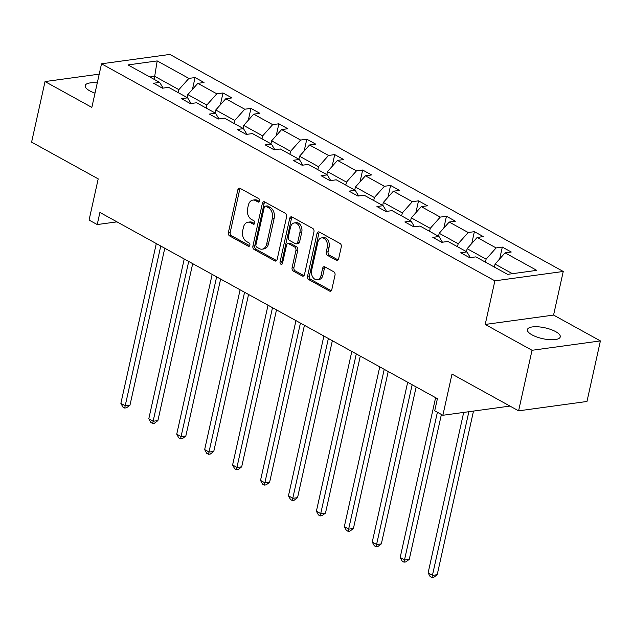 <?xml version="1.0" encoding="UTF-8"?>
<svg xmlns="http://www.w3.org/2000/svg" width="632" height="632" viewBox="0 0 632 632"><rect width="100%" height="100%" fill="white"/><g stroke="black" fill="none" stroke-linecap="round" stroke-linejoin="round"><path stroke-width="0.95" d="M259.681 201.016A1.809 1.272 -97.8 0 0 258.82 198.677L240.152 188.368A2.583 1.817 -97.8 0 0 239.275 188.194A2.583 1.817 -97.8 0 0 237.861 189.782L228.373 232.584A2.583 1.817 -97.8 0 0 229.606 235.926L248.281 246.227A1.809 1.272 -97.8 0 0 248.89 246.354A1.809 1.272 -97.8 0 0 249.877 245.248A1.809 1.272 -97.8 0 0 249.016 242.901L246.599 241.566A8.255 5.814 -97.8 0 1 242.664 230.854L243.454 227.291A8.255 5.814 -97.8 0 1 247.957 222.211A8.255 5.814 -97.8 0 1 250.762 222.78L253.179 224.115A1.809 1.272 -97.8 0 0 253.795 224.242A1.809 1.272 -97.8 0 0 254.783 223.128A1.809 1.272 -97.8 0 0 253.922 220.789L251.504 219.454A8.255 5.814 -97.8 0 1 247.562 208.742L248.36 205.179A8.255 5.814 -97.8 0 1 252.863 200.099A8.255 5.814 -97.8 0 1 255.668 200.668L258.085 202.003A1.809 1.272 -97.8 0 0 258.701 202.129A1.809 1.272 -97.8 0 0 259.681 201.016M555.662 331.626A16.819 5.546 12.5 0 0 538.211 326.815A16.819 5.546 12.5 0 0 527.412 329.604A16.819 5.546 12.5 0 0 532.01 334.865A16.819 5.546 12.5 0 0 549.453 339.676A16.819 5.546 12.5 0 0 560.26 336.888A16.819 5.546 12.5 0 0 555.662 331.626M97.273 82.918A16.819 5.546 12.5 0 0 85.17 85.597A16.819 5.546 12.5 0 0 89.768 90.858A16.819 5.546 12.5 0 0 95.013 93.141M99.224 74.141L45.03 81.568L31.6 142.129L98.205 178.88L89.073 220.062L97.225 224.558L116.96 221.856M600.4 340.909L553.577 315.076L485.21 324.445L532.033 350.278L600.4 340.909L586.97 401.47L518.603 410.839L451.998 374.089L442.874 415.271L509.977 406.076M532.033 350.278L518.603 410.839M336.343 260.258A2.583 1.817 -97.8 0 0 337.219 260.439A2.583 1.817 -97.8 0 0 338.626 258.851L341.288 246.843A2.583 1.817 -97.8 0 0 340.063 243.494L319.326 232.055A2.583 1.817 -97.8 0 0 318.449 231.881A2.583 1.817 -97.8 0 0 317.035 233.461L307.547 276.263A2.583 1.817 -97.8 0 0 308.779 279.613L329.517 291.052A2.583 1.817 -97.8 0 0 330.394 291.233A2.583 1.817 -97.8 0 0 331.8 289.646L335.015 275.141A2.583 1.817 -97.8 0 0 333.791 271.792L324.911 266.894A2.583 1.817 -97.8 0 0 324.034 266.72A2.583 1.817 -97.8 0 0 322.628 268.308L321.032 275.497A6.905 4.866 -97.8 0 1 317.272 279.739A6.905 4.866 -97.8 0 1 311.631 270.306L317.88 242.135A6.905 4.866 -97.8 0 1 321.641 237.893A6.905 4.866 -97.8 0 1 327.281 247.317L326.238 252.018A2.583 1.817 -97.8 0 0 327.471 255.368L336.343 260.258L338.017 260.029M442.874 415.271L434.721 410.776L437.407 398.666L99.903 212.447L97.225 224.558M485.21 324.445L494.88 280.837L101.515 63.8L169.882 54.431L563.246 271.468L494.88 280.837M45.03 81.568L91.845 107.4L101.515 63.8M286.636 216.689A2.583 1.817 -97.8 0 0 285.403 213.34L264.666 201.9A2.583 1.817 -97.8 0 0 263.789 201.719A2.583 1.817 -97.8 0 0 262.383 203.307L252.895 246.109A2.583 1.817 -97.8 0 0 254.119 249.458L274.857 260.898A2.583 1.817 -97.8 0 0 275.742 261.071A2.583 1.817 -97.8 0 0 277.148 259.491L286.636 216.689M291.992 216.974L312.729 228.421A2.583 1.817 -97.8 0 1 313.962 231.77L304.474 274.565A2.583 1.817 -97.8 0 1 303.068 276.152A2.583 1.817 -97.8 0 1 302.191 275.979L293.311 271.081A2.583 1.817 -97.8 0 1 292.087 267.731L295.934 250.375A2.583 1.817 -97.8 0 0 294.702 247.025L288.816 243.778A2.583 1.817 -97.8 0 0 287.939 243.597A2.583 1.817 -97.8 0 0 286.533 245.184L282.52 263.26A1.809 1.272 -97.8 0 1 281.54 264.366A1.809 1.272 -97.8 0 1 280.063 261.901L289.709 218.388A2.583 1.817 -97.8 0 1 291.115 216.8A2.583 1.817 -97.8 0 1 291.992 216.974M507.575 274.351L475.88 256.868L469.695 257.714L460.736 252.776L466.929 251.923L447.946 241.456L441.76 242.301L432.809 237.363L438.995 236.518L420.019 226.043L413.826 226.888L404.875 221.951L411.069 221.105L392.085 210.63L385.899 211.483L376.949 206.538L383.134 205.692L364.158 195.225L357.965 196.07L349.014 191.133L355.2 190.279L336.224 179.812L330.038 180.657L321.08 175.72L327.273 174.874L308.29 164.399L302.104 165.244L293.153 160.307L299.339 159.462L280.363 148.986L274.17 149.839L265.219 144.894L271.412 144.049L252.429 133.573L246.243 134.426L237.292 129.489L243.478 128.636L224.502 118.168L218.309 119.014L209.358 114.076L215.544 113.223L196.568 102.755L190.382 103.601L181.424 98.663L187.617 97.818L168.633 87.342L162.448 88.196L153.497 83.25L159.683 82.405L127.996 64.922L157.186 60.917L188.881 78.407L195.067 77.554L204.025 82.5L197.832 83.345L216.808 93.812L223.001 92.967L231.952 97.905L225.766 98.758L244.742 109.225L250.936 108.38L259.886 113.318L253.693 114.163L272.676 124.638L278.862 123.793L287.813 128.731L281.627 129.576L300.603 140.051L306.797 139.198L315.747 144.143L309.554 144.989L328.537 155.456L334.723 154.611L343.682 159.548L337.488 160.402L356.464 170.869L362.657 170.024L371.608 174.961L365.422 175.807L384.398 186.282L390.592 185.437L399.543 190.374L393.349 191.22L412.333 201.695L418.518 200.842L427.469 205.787L421.283 206.632L440.259 217.108L446.453 216.255L455.403 221.192L449.21 222.045L468.194 232.513L474.379 231.668L483.338 236.605L477.144 237.458L496.12 247.926L502.314 247.08L511.264 252.018L505.079 252.863L536.766 270.354L507.575 274.351M466.471 251.67L467.127 248.692L486.111 259.167L485.447 262.146M486.111 259.167L496.12 247.926M467.127 248.692L477.144 237.458M470.366 257.619L466.929 251.923M438.537 236.257L439.201 233.279L458.176 243.755L457.513 246.733M458.176 243.755L468.194 232.513M439.201 233.279L449.21 222.045M442.44 242.206L438.995 236.518M410.603 220.852L411.266 217.866L430.242 228.342L429.586 231.32M430.242 228.342L440.259 217.108M411.266 217.866L421.283 206.632M414.505 226.801L411.069 221.105M382.676 205.44L383.332 202.461L402.315 212.929L401.652 215.907M402.315 212.929L412.333 201.695M383.332 202.461L393.349 191.22M386.579 211.388L383.134 205.692M354.742 190.027L355.405 187.048L374.381 197.516L373.717 200.502M374.381 197.516L384.398 186.282M355.405 187.048L365.422 175.807M358.644 195.975L355.2 190.279M326.815 174.614L327.471 171.635L346.455 182.111L345.791 185.089M346.455 182.111L356.464 170.869M327.471 171.635L337.488 160.402M330.71 180.562L327.273 174.874M298.881 159.209L299.544 156.222L318.52 166.698L317.857 169.676M318.52 166.698L328.537 155.456M299.544 156.222L309.554 144.989M302.783 165.157L299.339 159.462M270.946 143.796L271.61 140.817L290.586 151.285L289.93 154.263M290.586 151.285L300.603 140.051M271.61 140.817L281.627 129.576M274.849 149.745L271.412 144.049M243.02 128.383L243.675 125.405L262.659 135.872L261.996 138.858M262.659 135.872L272.676 124.638M243.675 125.405L253.693 114.163M246.922 134.332L243.478 128.636M215.085 112.97L215.749 109.992L234.725 120.467L234.061 123.445M234.725 120.467L244.742 109.225M215.749 109.992L225.766 98.758M218.988 118.919L215.544 113.223M187.151 97.565L187.815 94.579L206.798 105.054L206.135 108.032M206.798 105.054L216.808 93.812M187.815 94.579L197.832 83.345M191.054 103.514L187.617 97.818M154.034 79.284L154.69 76.306L178.864 89.641L178.2 92.62M178.864 89.641L188.881 78.407M157.186 60.917L154.69 76.306L149.839 76.97M553.577 315.076L563.246 271.468M512.426 273.688L495.061 264.105L494.398 267.083M163.127 88.101L159.683 82.405M495.061 264.105L505.079 252.863M192.444 89.389L195.067 77.554M220.378 104.794L223.001 92.967M248.313 120.206L250.936 108.38M276.239 135.619L278.862 123.793M304.174 151.032L306.797 139.198M332.1 166.437L334.723 154.611M360.035 181.85L362.657 170.024M387.969 197.263L390.592 185.437M415.896 212.676L418.518 200.842M443.83 228.081L446.453 216.255M471.756 243.494L474.379 231.668M499.691 258.907L502.314 247.08M259.499 201.513L257.516 200.415A8.255 5.814 -97.8 0 0 254.712 199.846L252.863 200.099M247.957 222.211L249.806 221.958A8.255 5.814 -97.8 0 1 252.61 222.527L254.601 223.625M240.247 188.423A2.583 1.817 -97.8 0 0 239.71 189.529L230.222 232.323A2.583 1.817 -97.8 0 0 231.454 235.673L249.695 245.737M264.761 201.956A2.583 1.817 -97.8 0 0 264.231 203.054L254.743 245.856A2.583 1.817 -97.8 0 0 255.968 249.198L276.611 260.589M265.859 206.293A1.809 1.272 -97.8 0 0 265.25 206.166A1.809 1.272 -97.8 0 0 264.263 207.28L255.936 244.853A1.809 1.272 -97.8 0 0 256.797 247.191L259.341 248.597A8.255 5.814 -97.8 0 0 262.154 249.166A8.255 5.814 -97.8 0 0 266.657 244.094L272.345 218.411A8.255 5.814 -97.8 0 0 268.41 207.699L265.859 206.293L267.707 206.04A1.809 1.272 -97.8 0 0 267.091 205.913L265.25 206.166M262.154 249.166L263.994 248.913A8.255 5.814 -97.8 0 0 268.497 243.841L266.657 244.094M267.707 206.04L270.259 207.446A8.255 5.814 -97.8 0 1 274.193 218.159L268.497 243.841M303.937 275.671L295.16 270.828L293.311 271.081M287.939 243.597L289.788 243.344A2.583 1.817 -97.8 0 1 290.665 243.525L296.55 246.772A2.583 1.817 -97.8 0 1 297.783 250.122L293.935 267.478A2.583 1.817 -97.8 0 0 295.16 270.828M292.095 217.029A2.583 1.817 -97.8 0 0 291.557 218.135L281.912 261.648A1.809 1.272 -97.8 0 0 282.385 263.67M299.923 232.363A6.905 4.866 -97.8 0 0 294.291 222.93A6.905 4.866 -97.8 0 0 290.523 227.172L288.318 237.103A2.583 1.817 -97.8 0 0 289.551 240.444L295.436 243.699A2.583 1.817 -97.8 0 0 296.313 243.873A2.583 1.817 -97.8 0 0 297.727 242.285L299.923 232.363L301.772 232.11A6.905 4.866 -97.8 0 0 296.132 222.677L294.291 222.93M296.313 243.873L298.162 243.62A2.583 1.817 -97.8 0 0 299.576 242.032L297.727 242.285M301.772 232.11L299.576 242.032M321.641 237.893L323.489 237.632A6.905 4.866 -97.8 0 1 329.13 247.065L328.087 251.765A2.583 1.817 -97.8 0 0 329.319 255.115L338.096 259.95M317.272 279.739L319.12 279.486A6.905 4.866 -97.8 0 0 322.881 275.244L321.032 275.497M325.014 266.949A2.583 1.817 -97.8 0 0 324.477 268.055L322.881 275.244M319.421 232.11A2.583 1.817 -97.8 0 0 318.883 233.208L309.396 276.01A2.583 1.817 -97.8 0 0 310.628 279.36L331.271 290.744M187.206 97.328L186.645 97.281M156.302 243.565L120.87 403.358L125.349 405.831L129.971 405.199L164.77 248.234M129.971 405.199L126.542 407.79L124.694 408.043L160.773 246.03M124.694 408.043L122.9 407.055L120.87 403.358M215.141 112.741L214.572 112.686M184.228 258.97L148.804 418.771L153.284 421.236L157.897 420.604L192.697 263.647M157.897 420.604L154.477 423.203L152.628 423.456L188.707 261.443M152.628 423.456L150.835 422.468L148.804 418.771M243.067 128.146L242.506 128.099M212.162 274.383L176.739 434.184L181.21 436.649L185.832 436.017L220.631 279.052M185.832 436.017L182.403 438.616L180.555 438.869L216.642 276.856M180.555 438.869L178.769 437.881L176.739 434.184M271.002 143.559L270.433 143.511M240.097 289.796L204.665 449.589L209.145 452.062L213.766 451.43L248.558 294.465M213.766 451.43L210.338 454.029L208.489 454.282L244.568 292.26M208.489 454.282L206.696 453.294L204.665 449.589M298.928 158.972L298.367 158.924M268.023 305.209L232.6 465.002L237.071 467.475L241.693 466.843L276.492 309.877M241.693 466.843L238.264 469.434L236.423 469.695L272.503 307.673M236.423 469.695L234.63 468.699L232.6 465.002M326.863 174.385L326.302 174.337M295.958 320.614L260.526 480.415L265.005 482.88L269.627 482.248L304.427 325.29M269.627 482.248L266.198 484.847L264.35 485.099L300.429 323.086M264.35 485.099L262.557 484.112L260.526 480.415M354.797 189.798L354.228 189.742M323.884 336.027L288.461 495.828L292.94 498.293L297.553 497.661L332.353 340.695M297.553 497.661L294.133 500.26L292.284 500.512L328.363 338.499M292.284 500.512L290.491 499.525L288.461 495.828M382.723 205.203L382.163 205.155M351.819 351.439L316.395 511.233L320.866 513.705L325.488 513.073L360.287 356.108M325.488 513.073L322.059 515.673L320.211 515.925L356.298 353.904M320.211 515.925L318.425 514.938L316.395 511.233M410.658 220.615L410.089 220.568M379.753 366.852L344.322 526.646L348.801 529.118L353.422 528.486L388.214 371.521M353.422 528.486L349.994 531.085L348.145 531.338L384.224 369.317M348.145 531.338L346.352 530.351L344.322 526.646M438.584 236.028L438.023 235.981M407.679 382.257L372.256 542.058L376.727 544.531L381.349 543.891L416.148 386.934M381.349 543.891L377.92 546.49L376.08 546.743L412.159 384.73M376.08 546.743L374.286 545.756L372.256 542.058M466.519 251.441L465.958 251.386M435.614 397.67L400.182 557.471L404.662 559.936L409.283 559.304L441.397 414.458M409.283 559.304L405.855 561.903L404.006 562.156L437.399 412.254M404.006 562.156L402.213 561.169L400.182 557.471M494.453 266.846L493.884 266.799M463.691 412.419L428.117 572.876L432.596 575.349L437.21 574.717L473.494 411.077M437.21 574.717L433.789 577.316L431.94 577.569L468.873 411.709M431.94 577.569L430.147 576.582L428.117 572.876M257.516 200.415L255.668 200.668M254.356 223.957L253.179 224.115M252.61 222.527L250.762 222.78M249.45 246.069L248.281 246.227M231.454 235.673L229.606 235.926M230.222 232.323L228.373 232.584M239.71 189.529L237.861 189.782M259.254 201.845L258.085 202.003M276.532 260.668L274.857 260.898M255.968 249.198L254.119 249.458M254.743 245.856L252.895 246.109M264.231 203.054L262.383 203.307M274.193 218.159L272.345 218.411M270.259 207.446L268.41 207.699M303.866 275.75L302.191 275.979M293.935 267.478L292.087 267.731M297.783 250.122L295.934 250.375M296.55 246.772L294.702 247.025M290.665 243.525L288.816 243.778M281.912 261.648L280.063 261.901M291.557 218.135L289.709 218.388M329.319 255.115L327.471 255.368M328.087 251.765L326.238 252.018M329.13 247.065L327.281 247.317M324.477 268.055L322.628 268.308M331.192 290.823L329.517 291.052M310.628 279.36L308.779 279.613M309.396 276.01L307.547 276.263M318.883 233.208L317.035 233.461"/></g></svg>

